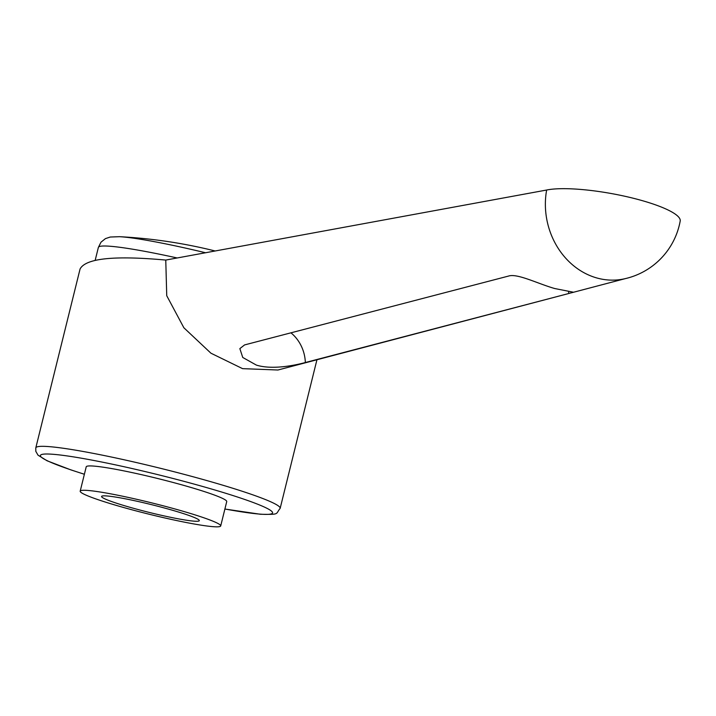 <?xml version="1.0" encoding="UTF-8"?>
<svg xmlns="http://www.w3.org/2000/svg" width="716" height="716" viewBox="0 0 716 716"><rect width="100%" height="100%" fill="white"/><g stroke="black" fill="none" stroke-linecap="round" stroke-linejoin="round"><path stroke-width="1.07" d="M546.639 190.026A72.379 14.759 -169.7 0 1 628.084 196.989A72.379 14.759 -169.7 0 1 680.2 221.038A72.379 72.379 0 0 1 623.609 278.998A72.379 63.223 -101.7 0 1 596.338 277.826A72.379 63.223 -101.7 0 1 546.639 190.026L165.763 260.069L166.739 295.717L183.869 327.767L210.925 353.194L242.581 368.65L277.96 370.011L568.746 293.515A36.185 31.406 75.6 0 0 568.567 291.573M290.956 332.842A36.185 31.406 -104.4 0 1 305.347 362.538C296.675 364.865 273.038 370.253 256.391 365.106L242.742 357.463L239.851 348.611L244.595 344.915L508.575 276.054C517.301 273.19 537.895 283.733 554.676 288.521L573.265 292.191L568.746 293.515M118.033 505.908A72.379 5.817 -166.1 0 0 220.707 525.947A72.379 5.817 -166.1 0 0 182.857 511.206A72.379 5.817 -166.1 0 0 80.192 491.167A72.379 5.817 -166.1 0 0 118.033 505.908M80.192 491.167L86.224 466.814A72.379 5.817 13.9 0 1 188.89 486.853A72.379 5.817 13.9 0 1 226.73 501.585L220.707 525.947M215.167 250.985A503.473 503.473 0 0 0 119.518 236.692L119.518 236.692A103.274 8.297 13.9 0 1 122.32 236.889A103.274 8.297 13.9 0 1 205.555 252.757M127.904 506.713A50.344 4.045 13.9 0 1 101.574 496.465A50.344 4.045 13.9 0 1 172.995 510.401A50.344 4.045 13.9 0 1 199.316 520.648A50.344 4.045 13.9 0 1 127.904 506.713M305.347 362.538L565.506 294.365M165.763 260.069C114.184 255.361 85.616 258.342 80.067 269.001L35.8 447.876A125.873 10.114 13.9 0 1 49.547 446.659A125.873 10.114 13.9 0 1 214.352 482.718A125.873 10.114 13.9 0 1 280.162 508.351L316.937 359.754M95.183 260.293L98.378 247.405A113.28 9.102 13.9 0 1 110.756 246.304A113.28 9.102 13.9 0 1 177.192 257.966M224.896 509.004A119.572 9.603 -166.1 0 0 259.487 514.079A119.572 9.603 -166.1 0 0 210.021 488.58A119.572 9.603 -166.1 0 0 53.467 454.32A119.572 9.603 -166.1 0 0 84.381 474.234M224.887 509.04L260.481 514.267C280.153 514.598 275.23 514.383 280.162 508.351M84.372 474.269L70.768 469.848L47.113 460.8L38.029 455.179L35.809 451.34L35.8 447.876M119.518 236.692L110.255 237.032L105.431 238.616L100.992 242.187L98.378 247.405M625.56 278.56L570.661 293.005"/></g></svg>

